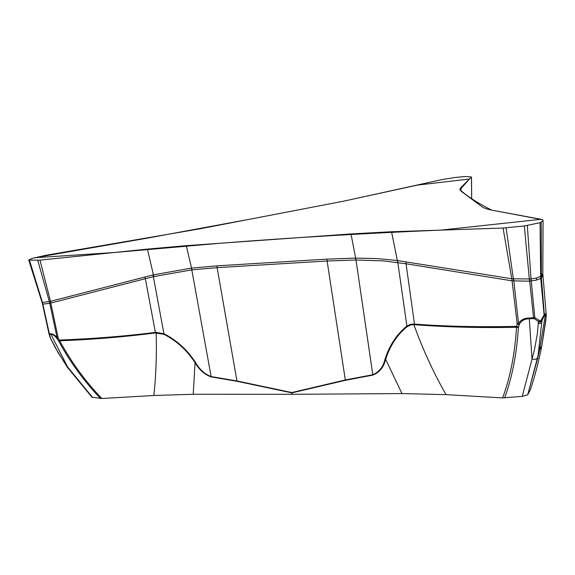 <?xml version="1.0" encoding="UTF-8"?>
<svg xmlns="http://www.w3.org/2000/svg" width="575" height="575" viewBox="0 0 575 575"><rect width="100%" height="100%" fill="white"/><g stroke="black" fill="none" stroke-linecap="round" stroke-linejoin="round"><path stroke-width="0.86" d="M465.621 176.503L455.695 177.409L442.405 179.508L343.519 201.2L199.856 228.828L45.734 255.293L31.762 258.491L28.772 260.108L39.977 260.144L147.416 249.09L186.264 245.669L351.002 233.924L391.561 231.754L503.075 228.045L524.321 225.968L540.04 222.705L543.073 220.642L542.814 219.758L492.94 210.364C487.507 209.343 483.834 208.114 481.922 206.684L460.999 191.159L459.986 188.895L460.963 187.443L471.493 177.007L465.621 176.503M49.27 301.616L49.781 303.277L42.536 304.189L42.104 302.558L50.514 301.322L51.125 302.967L49.781 303.277L57.04 337.582L58.212 338.222L59.707 340.781C71.221 361.998 85.265 381.239 101.84 398.511L92.453 397.289L67.663 367.008L51.01 334.449L49.4 334.442L50.751 338.747L49.637 336.044M39.977 260.144L50.514 301.322L153.237 274.886L191.475 268.101L216.811 265.866L326.816 259.131L355.63 258.096L355.875 259.993L383.036 260.877L406.058 263.76L414.467 324.092L410.507 324.307L406.647 326.233C396.764 334.312 389.57 345.23 385.07 358.987C383.345 366.749 379.241 372.003 372.744 374.742L345.266 379.974L291.834 392.545L237.008 380.973L211.154 376.575C204.693 374.16 199.475 369.423 195.486 362.379C187.349 349.931 176.913 340.414 164.191 333.831L156.048 332.328L155.379 332.408L155.516 332.954C123.086 337.036 91.145 339.638 59.707 340.781L58.708 341.126L56.774 338.193C54.553 335.512 52.627 334.262 51.01 334.449L50.737 333.852C52.476 333.637 54.575 334.88 57.04 337.582L56.774 338.193M527.332 225.529L531.02 278.968L511.836 278.789L512.081 280.837L529.532 281.168L536.64 280.054L536.511 277.984L541.24 276.165L542.814 273.52L542.822 272.514M511.836 278.789L517.198 324.084L518.513 323.222C521.094 319.736 524.673 318.004 529.252 318.04L534.808 317.68L540.435 321.195L543.907 315.237L546.149 313.238M391.561 231.754L397.325 260.525L376.97 258.556L355.63 258.096L351.002 233.924M100.503 398.482C84.101 381.304 70.172 362.185 58.708 341.126M50.047 337.295L58.499 353.316L67.663 367.008L67.246 367.137L54.776 346.783L50.715 338.682M50.471 301.343L58.212 338.222L57.263 338.869M50.047 337.266L49.069 333.766L50.737 333.852M42.536 304.189L49.198 334.743M527.656 394.824L522.244 396.383L502.636 397.907L446.042 394.651L401.939 393.573L292.222 394.306L193.222 394.277L153.856 395.492L101.84 398.511M292.107 394.306L291.834 392.862L237.008 381.304L211.19 376.912C204.585 374.562 199.209 369.826 195.062 362.696C187.019 350.304 176.669 340.853 164.019 334.341L155.516 332.954M355.875 259.993L327.139 261L217.17 267.641L191.978 269.84L153.82 276.589L145.338 278.695L155.379 332.408C123.769 336.361 91.77 338.898 59.383 340.033L58.449 340.695M193.222 394.277L195.062 362.696L195.486 362.379M164.019 334.341L153.043 274.936M292.222 394.306L291.949 392.862L345.381 380.319L372.844 375.108C379.529 372.435 383.805 367.166 385.674 359.317C390.066 345.618 397.174 334.772 407.007 326.78L410.701 324.889L414.546 324.702C446.638 327.161 480.635 328.016 516.53 327.283L516.558 326.356C479.687 327.197 445.661 326.442 414.467 324.092L414.546 324.702M42.198 302.644L49.4 334.442M28.908 260.245L42.643 304.304M29.526 260.389L42.514 302.673L49.493 334.348M42.514 302.673L42.981 304.333M37.763 260.331L49.809 303.269M147.416 249.09L153.82 276.589M67.225 367.102L92.144 397.433M49.896 336.914L50.126 337.432M513.612 278.961L518.513 323.222L519.491 323.919L518.384 327.613C516.745 353.884 512.167 377.301 504.656 397.871M502.636 397.907C510.284 377.257 514.92 353.718 516.53 327.283L518.384 327.613M530.301 389.951L527.742 394.694L539.63 349.665L545.431 314.403L544.202 315.84L541.973 320.663L541.672 322.949L541.973 320.663L541.327 320.11M530.258 390.066C534.764 376.776 538.602 362.085 541.758 345.999L546.185 316.703C546.293 313.864 546.042 313.095 545.431 314.403L545.416 313.691M522.244 396.383L534.491 349.614L537.266 334.363L538.444 321.619L538.595 323.79L541.672 322.949L537.877 357.535M542.872 274.419L541.37 278.207L536.64 280.054M543.073 220.642L542.814 273.52L546.236 314.942M540.579 276.589L544.202 315.84M540.04 222.705L540.716 278.645M541.24 276.165L544.403 315.553M541.262 222.202L541.37 278.207M401.939 393.573L385.674 359.317L385.07 358.987M407.007 326.78L397.526 260.554L397.433 262.452M536.511 277.984L531.063 278.961L534.808 317.68L534.168 318.55L529.129 318.794C524.889 318.78 521.676 320.483 519.491 323.919M531.063 278.961L531.171 281.038M529.474 279.098L533.614 318.457M524.321 225.968L529.532 281.168M506.093 227.873L513.662 281.017M527.62 394.946L537.862 357.564C537.021 359.023 535.073 359.576 532.026 359.231L529.252 318.04M539.336 320.649L538.444 321.619L534.168 318.55M541.097 320.541L541.801 321.08L540.45 322.036L538.71 321.921L539.659 320.936M518.477 327.074L516.558 326.356L517.198 324.084L519.117 324.774M546.185 316.703L546.236 315.883M545.927 319.614L545.977 319.204M546.128 317.465L546.185 317.055M343.519 201.2L250.808 219.032L147.588 238.086L34.507 257.758L113.821 252.547L220.484 243.225C293.121 237.561 366.606 233.191 440.939 230.108L541.089 219.283L491.611 210.105C477.142 202.709 466.591 195.91 459.95 189.721L469.466 179.033L417.472 185.085L343.519 201.2M471.457 177.064L471.665 199.072M460.963 187.443L461.006 191.159M186.264 245.669L191.978 269.84M503.075 228.045L511.779 278.76L397.526 260.554M153.856 395.492C156.005 375.798 156.781 354.919 156.177 332.868L156.048 332.328M326.816 259.131L345.381 380.319M216.811 265.866L237.008 381.304M191.475 268.101L211.19 376.912M144.749 276.992L145.338 278.695L51.125 302.967M446.042 394.651C433.349 372.37 422.625 349.039 413.885 324.652L413.806 324.041M355.717 258.096L372.844 375.108M405.95 261.819L406.058 263.76L511.822 280.808M540.45 322.036L540.435 321.195M471.694 199.094L471.493 177.007M459.986 188.895L460 189.93M42.112 302.565L28.772 260.108M541.758 345.999L539.637 349.643M537.862 357.564L539.63 349.665M546.149 313.282L545.883 320.088L541.923 345.158"/></g></svg>
